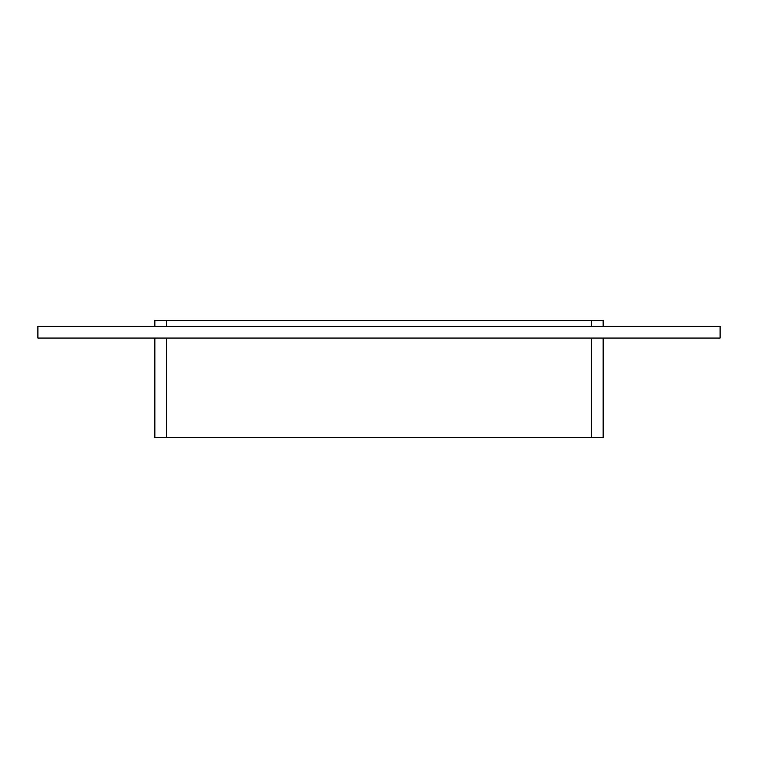 <?xml version="1.0" encoding="UTF-8"?>
<svg xmlns="http://www.w3.org/2000/svg" width="758" height="758" viewBox="0 0 758 758"><rect width="100%" height="100%" fill="white"/><g stroke="black" fill="none" stroke-linecap="round" stroke-linejoin="round"><path stroke-width="1.14" d="M720.1 338.068L37.9 338.068L37.9 326.376L720.1 326.376L720.1 338.068M603.15 320.53L603.15 326.376L603.15 320.53L591.458 320.53L591.458 326.376M591.458 338.068L591.458 437.47L603.15 437.47L603.15 338.068L603.15 437.47M166.542 326.376L166.542 320.53L591.458 320.53M591.458 437.47L166.542 437.47L166.542 338.068M166.542 320.53L154.85 320.53L154.85 326.376L154.85 320.53M154.85 437.47L154.85 338.068L154.85 437.47L166.542 437.47"/></g></svg>
